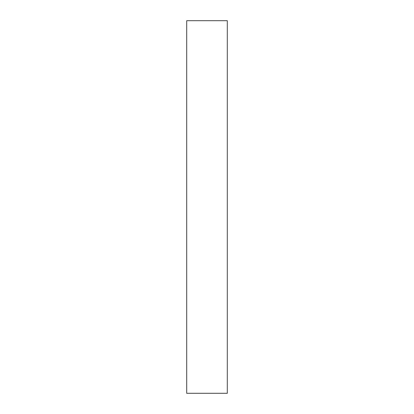 <?xml version="1.0" encoding="UTF-8"?>
<svg xmlns="http://www.w3.org/2000/svg" width="414" height="414" viewBox="0 0 414 414"><rect width="100%" height="100%" fill="white"/><g stroke="black" fill="none" stroke-linecap="round" stroke-linejoin="round"><path stroke-width="0.62" d="M227.302 393.3L186.698 393.3L227.302 393.3L227.302 20.7L186.698 20.7L227.302 20.7L227.302 393.3M186.698 20.7L186.698 393.3L186.698 20.7"/></g></svg>

